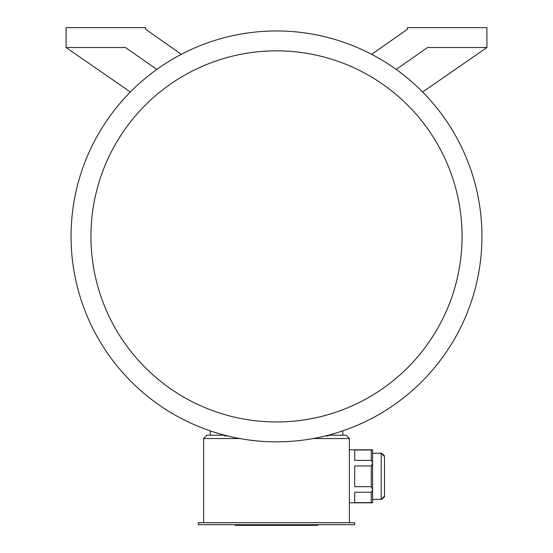 <?xml version="1.0" encoding="UTF-8"?>
<svg xmlns="http://www.w3.org/2000/svg" width="553" height="553" viewBox="0 0 553 553"><rect width="100%" height="100%" fill="white"/><g stroke="black" fill="none" stroke-linecap="round" stroke-linejoin="round"><path stroke-width="0.83" d="M354.701 524.686L198.299 524.686L198.299 522.703L354.701 522.703L354.701 524.686M371.27 449.997L354.701 449.997L354.701 460.373L371.27 460.373L371.27 449.997L372.591 449.803L372.591 502.815L349.399 502.815M371.27 460.373L372.591 462.861M371.27 465.93L354.701 465.93L354.701 486.688L371.27 486.688L371.27 465.93L372.591 463.248M371.27 486.688L372.591 489.37M371.27 502.622L354.701 502.622L354.701 492.246L371.27 492.246L371.27 502.622L372.591 502.815M372.591 489.751L371.27 492.246M239.753 438.536L203.601 438.536L203.601 522.703M328.261 435.218L346.088 435.218L349.399 438.536L349.399 522.703M349.399 438.536L313.247 438.536M325.544 435.909L328.192 436.006L328.192 435.239M396.204 69.443L427.497 47.53L486.91 47.53L486.91 27.65L407.388 27.65L407.388 29.309L371.651 54.325M422.637 92.012L486.91 47.53M181.349 54.325L145.612 29.309L145.612 27.65L66.09 27.65L66.09 47.53L125.503 47.53L156.796 69.443M66.09 47.53L130.363 92.012M227.456 435.909L224.808 436.006L224.808 435.239M210.23 435.218L210.23 430.863M342.77 435.218L342.77 430.863M276.5 441.847A205.44 205.44 0 0 0 454.421 133.688A205.44 205.44 0 0 0 98.579 133.688A205.44 205.44 0 0 0 276.5 441.847M276.5 421.967A185.559 185.559 0 0 0 437.202 143.628A185.559 185.559 0 0 0 115.798 143.628A185.559 185.559 0 0 0 276.5 421.967M203.601 438.536L206.912 435.218L224.739 435.218M384.508 496.407L384.508 456.225M317.885 524.686L317.885 525.35L235.143 525.35L235.143 524.686M372.591 499.373L381.211 499.373L381.211 453.246L372.591 453.246M314 525.35L314 524.686M285.88 525.35L285.88 524.686M267.14 525.35L267.14 524.686M239.02 525.35L239.02 524.686M381.674 499.345L384.418 496.877M381.625 453.266L384.425 455.762M372.591 449.803L349.399 449.803M381.211 499.373L384.522 496.062M381.211 453.246L384.522 456.557"/></g></svg>
